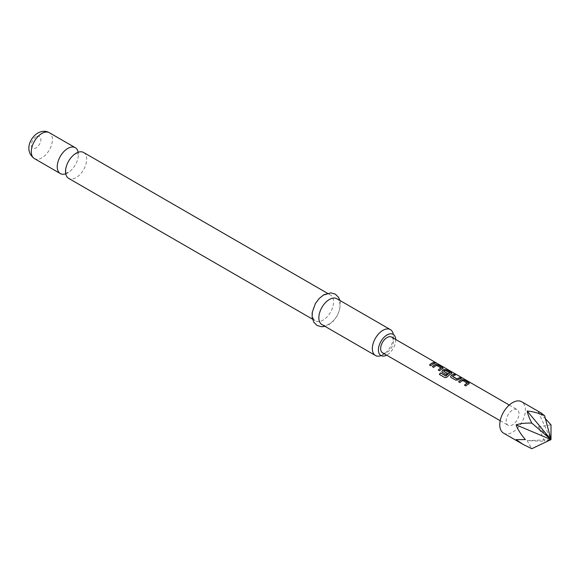 <?xml version="1.0" encoding="UTF-8"?>
<svg xmlns="http://www.w3.org/2000/svg" width="580" height="580" viewBox="0 0 580 580"><rect width="100%" height="100%" fill="white"/><g stroke="black" fill="none" stroke-linecap="round" stroke-linejoin="round"><path stroke-width="0.43" stroke-dasharray="2.9 2.17" d="M434.804 362.543L436.443 363.232M83.585 152.475A14.942 8.627 -60 0 1 85.869 164.452A14.942 8.627 -60 0 1 76.111 177.625A14.942 8.627 -60 0 1 68.636 178.364M503.52 433.101A18.11 10.462 120 0 0 517.476 428.243A18.11 10.462 120 0 0 525.386 410.016A18.11 10.462 120 0 0 521.63 401.723M541.111 412.967L538.291 412.054L545.396 418.673M381.089 355.613A14.942 8.627 120 0 0 382.901 354.743A14.942 8.627 120 0 0 384.997 353.293A14.942 8.627 120 0 0 393.254 338.981A14.942 8.627 120 0 0 393.312 334.442M395.683 339.467A12.223 7.061 -60 0 1 387.048 354.924A12.223 7.061 -60 0 1 386.628 355.156M65.743 173.782A14.942 8.627 120 0 0 67.809 172.833A14.942 8.627 120 0 0 69.904 171.375A14.942 8.627 120 0 0 78.169 157.064A14.942 8.627 120 0 0 78.169 152.264M323.009 295.764A14.942 8.627 120 0 0 313.243 308.93A14.942 8.627 120 0 0 315.535 320.907A14.942 8.627 120 0 0 323.009 320.167A14.942 8.627 120 0 0 332.768 307.001A14.942 8.627 120 0 0 330.477 295.024A14.942 8.627 120 0 0 323.009 295.764M321.936 324.604A14.942 8.627 120 0 0 329.411 323.865A14.942 8.627 120 0 0 339.177 310.699A14.942 8.627 120 0 0 336.886 298.722M382.524 352.785A9.055 5.227 120 0 0 389.499 350.356A9.055 5.227 120 0 0 393.458 341.243A9.055 5.227 120 0 0 391.58 337.096M518.977 413.714A9.055 5.227 120 0 0 517.106 409.567A9.055 5.227 120 0 0 510.125 411.996A9.055 5.227 120 0 0 506.173 421.109A9.055 5.227 120 0 0 508.044 425.256A9.055 5.227 120 0 0 515.025 422.827A9.055 5.227 120 0 0 518.977 413.714M551 424.807L538.291 426.844L544.598 441.315L527.198 440.648L531.788 448.71M538.291 426.844L551 439.596L538.291 412.054M527.198 440.648L551 439.596L544.598 441.315M435.145 363.261L435.101 363.428A8.874 5.126 120 0 0 430.882 365.871L430.838 365.755M429.534 365.095L430.882 365.871M436.624 365.349L436.61 365.501A8.874 5.126 120 0 0 433.753 367.524L433.709 367.415M436.784 365.516L441.148 367.872M438.277 370.142L439.582 370.801M439.625 370.917A8.874 5.126 120 0 1 442.656 368.822L442.671 368.662M442.656 368.822L443.135 368.329M432.404 366.748L433.753 367.524M439.466 374.484L445.027 377.682M445.114 377.747L447.303 376.978M447.368 377.072A8.874 5.126 120 0 1 451.392 373.868L451.414 373.709M451.392 373.868L451.878 373.375M441.895 371.911L442.359 372.411M442.402 372.52L446.216 374.637M446.259 374.745A8.874 5.126 120 0 1 447.535 373.65L447.521 373.513M443.714 371.33A8.874 5.126 120 0 1 445.201 370.468L445.215 370.308M445.375 370.482L449.747 372.831M450.638 376.957L451.102 377.457M451.146 377.573L455.808 380.175M455.851 380.284L458.28 379.842M458.301 379.98A8.874 5.126 120 0 1 461.332 378.566L461.375 378.407M452.603 376.463A8.874 5.126 120 0 1 455.459 375.18L455.496 375.013M462.847 380.487L462.833 380.647A8.874 5.126 120 0 0 459.976 382.67L459.933 382.553M463.007 380.661L467.371 383.01M464.507 385.279L465.805 385.947M465.849 386.062A8.874 5.126 120 0 1 468.879 383.96L468.901 383.808M468.879 383.96L469.358 383.474M458.635 381.894L459.976 382.67M34.387 158.587A14.942 8.627 120 0 0 41.861 157.847A14.942 8.627 120 0 0 51.62 144.681A14.942 8.627 120 0 0 49.329 132.704M36.098 136.771A6.793 3.922 120 0 0 31.291 145.094A6.793 3.922 120 0 0 36.098 147.864A6.793 3.922 120 0 0 40.897 139.548A6.793 3.922 120 0 0 36.098 136.771M65.75 168.983L66.062 173.782L65.591 173.514L69.904 171.375M74.015 154.672L78.329 152.533L77.858 152.264L78.169 157.064M384.997 353.293L380.683 355.431M393.254 338.981L392.95 334.181M339.938 300.483L340.3 302.354L339.699 309.669L337.038 316.049L333.145 321.248L328.621 324.844L324.996 326.366M312.482 319.145L315.535 320.907M509.262 405.036L517.106 409.567M500.199 420.725L508.044 425.256M327.424 293.262L330.477 295.024"/><path stroke-width="0.87" d="M436.624 363.341L436.443 363.232C434.949 362.457 434.492 362.369 435.087 362.978M435.145 362.812L436.53 363.073C435.022 362.29 434.558 362.203 435.145 362.812L434.775 362.427M436.936 363.37L436.53 363.073M312.482 319.145L68.636 178.364A14.942 8.627 -60 0 1 65.75 168.983A14.942 8.627 -60 0 1 74.015 154.672A14.942 8.627 -60 0 1 76.111 153.221A14.942 8.627 -60 0 1 83.585 152.475L327.424 293.262M521.63 401.723A18.11 10.462 120 0 0 507.674 406.573A18.11 10.462 120 0 0 499.764 424.807A18.11 10.462 120 0 0 503.52 433.101L522.993 444.345L516.106 439.654L525.386 439.596C520.869 434.34 517.78 429.432 516.106 424.864C520.064 423.538 525.291 422.95 531.788 423.088C529.25 418.028 527.72 414.018 527.198 411.068C532.288 411.379 538.088 412.924 544.598 415.693L541.111 412.967L521.63 401.723M545.396 418.673L551 424.807L551 439.596L527.198 411.068M393.312 334.442A14.942 8.627 120 0 0 390.369 329.599A14.942 8.627 120 0 0 382.901 330.339A14.942 8.627 120 0 0 373.136 343.512A14.942 8.627 120 0 0 375.427 355.489A14.942 8.627 120 0 0 381.089 355.613M386.628 355.156A12.223 7.061 -60 0 1 380.937 355.525A12.223 7.061 -60 0 1 379.059 345.731A12.223 7.061 -60 0 1 387.048 334.957A12.223 7.061 -60 0 1 393.16 334.348A12.223 7.061 -60 0 1 395.683 339.467M78.169 152.264A14.942 8.627 120 0 0 75.284 147.682A14.942 8.627 120 0 0 67.809 148.429A14.942 8.627 120 0 0 58.044 161.595A14.942 8.627 120 0 0 60.334 173.572A14.942 8.627 120 0 0 65.743 173.782M390.369 329.599L336.886 298.722A14.942 8.627 120 0 0 329.411 299.461A14.942 8.627 120 0 0 319.652 312.627A14.942 8.627 120 0 0 321.936 324.604L375.427 355.489M464.558 385.229A8.874 5.126 120 0 1 467.357 383.257L462.847 380.487A9.055 5.227 120 0 0 459.933 382.553L458.591 381.778A9.055 5.227 120 0 1 461.68 379.639L464.152 380.009L468.858 382.727L468.901 383.808L469.394 383.387M468.901 383.808A9.055 5.227 120 0 0 465.805 385.947L464.464 385.171A9.055 5.227 120 0 1 467.378 383.104M451.102 377.457L455.808 380.175L458.28 379.842A9.055 5.227 120 0 1 461.375 378.407L460.027 377.631A9.055 5.227 120 0 0 457.113 378.936L452.581 376.326A9.055 5.227 120 0 1 455.496 375.013L454.154 374.238A9.055 5.227 120 0 0 451.059 375.673L450.609 376.891L451.102 377.457M451.414 373.709L451.378 372.635L446.665 369.917L444.193 369.54A9.055 5.227 120 0 0 442.322 370.627L441.873 371.845L442.359 372.411L446.216 374.637A9.055 5.227 120 0 1 447.521 373.513L443.693 371.193A9.055 5.227 120 0 1 445.215 370.308L449.747 372.925A9.055 5.227 120 0 0 445.969 375.927L440.481 372.897A9.055 5.227 120 0 0 439.379 374.419L445.027 377.682L447.303 376.978A9.055 5.227 120 0 1 451.414 373.709L451.907 373.295M438.335 370.083A8.874 5.126 120 0 1 441.134 368.119L436.624 365.349A9.055 5.227 120 0 0 433.709 367.415L432.361 366.64A9.055 5.227 120 0 1 435.457 364.494L437.929 364.871L442.634 367.582L442.671 368.662L443.163 368.249M442.671 368.662A9.055 5.227 120 0 0 439.582 370.801L438.233 370.025A9.055 5.227 120 0 1 441.148 367.959M435.145 363.261A9.055 5.227 120 0 0 430.838 365.755L429.497 364.979A9.055 5.227 120 0 1 433.804 362.486L435.145 363.261M509.262 405.036L391.58 337.096A9.055 5.227 120 0 0 384.598 339.525A9.055 5.227 120 0 0 380.647 348.638A9.055 5.227 120 0 0 382.524 352.785L500.199 420.725M531.788 423.088L551 439.596L531.788 448.71L522.993 444.345M516.106 424.864L551 439.596L544.598 415.693M525.386 439.596L516.106 439.654M434.899 363.312L433.804 362.486M433.76 362.652A8.874 5.126 120 0 0 429.591 365.037M442.656 368.822L442.634 367.582M442.591 367.749L437.929 364.871M437.885 365.03L435.457 364.494M435.435 364.653A8.874 5.126 120 0 0 432.462 366.698M451.392 373.868L451.378 372.635M451.334 372.795L446.665 369.917M446.622 370.076L444.193 369.54M444.178 369.699A8.874 5.126 120 0 0 442.337 370.765L442.322 370.627M442.337 370.765L441.895 371.911M447.426 373.585L443.7 371.309M445.969 375.927L446.034 376.021A8.874 5.126 120 0 1 449.732 373.078L449.747 372.925M445.868 376.065L440.481 372.897M440.539 372.991A8.874 5.126 120 0 0 439.473 374.47M461.129 378.45L460.027 377.631M459.983 377.79A8.874 5.126 120 0 0 457.127 379.074L457.113 378.936M456.953 379.088L452.588 376.442M455.257 375.064L454.154 374.238M454.111 374.404A8.874 5.126 120 0 0 451.08 375.811L451.059 375.673M451.08 375.811L450.638 376.957M468.879 383.96L468.858 382.727M468.814 382.887L464.152 380.009M464.109 380.175L461.68 379.639M461.658 379.791A8.874 5.126 120 0 0 458.686 381.836M34.387 158.587C24.099 151.119 29.855 137.844 37.787 133.037C42.093 130.834 45.943 130.725 49.329 132.704A14.942 8.627 120 0 0 41.861 133.444A14.942 8.627 120 0 0 32.096 146.609A14.942 8.627 120 0 0 34.387 158.587L60.334 173.572M324.996 326.366L321.61 326.765L317.151 325.503L313.838 322.284L312.134 317.405L312.207 312.431L315.368 303.601L319.305 298.352L323.799 294.785L330.868 292.871L335.305 294.147L338.524 297.264L339.938 300.483M49.329 132.704L75.284 147.682"/></g></svg>
